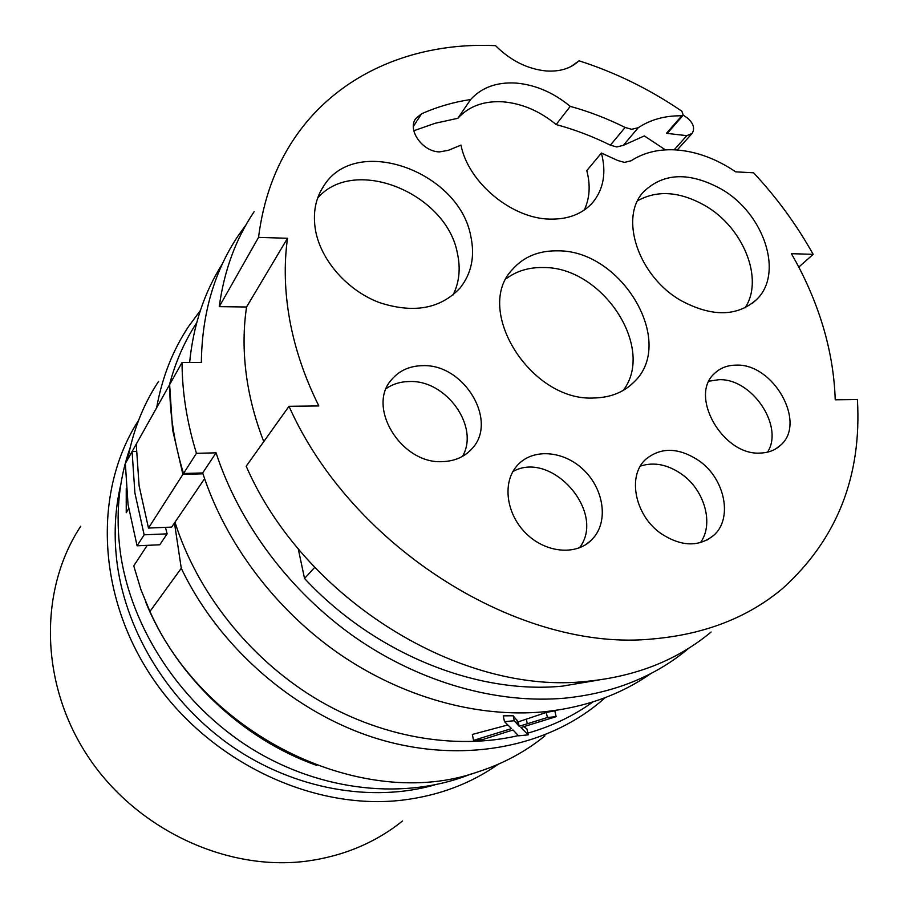<?xml version="1.0" encoding="UTF-8"?>
<svg xmlns="http://www.w3.org/2000/svg" width="908" height="908" viewBox="0 0 908 908"><rect width="100%" height="100%" fill="white"/><g stroke="black" fill="none" stroke-linecap="round" stroke-linejoin="round"><path stroke-width="1.36" d="M711.123 632.002C677.618 659.957 636.326 676.392 587.238 681.295C461.423 695.8 304.066 599.359 246.193 466.213L289.005 406.296L318.844 405.944C304.77 377.614 295.089 349.103 289.8 320.411C284.624 291.763 283.863 264.376 287.518 238.271L258.542 237.385L219.259 306.643L246.556 307.006L287.518 238.271M263.774 441.606C256.419 422.742 251.107 403.856 247.85 384.935C243.265 357.854 242.845 331.885 246.556 307.006M258.542 237.385C263.297 199.647 275.26 166.607 294.442 138.277C338.128 73.48 414.82 41.768 495.53 45.661C510.58 60.62 527.457 69.053 546.151 70.96C559.68 71.834 570.485 68.577 578.544 61.211L570.837 66.613M584.241 210.077C589.78 198.319 590.62 185.164 586.784 170.613L601.414 153.055L617.815 160.534L624.488 162.396L631.071 160.784C643.693 152.589 658.538 148.957 675.597 149.888C696.141 151.318 716.174 158.639 735.707 171.85L753.606 172.804C776.942 197.842 796.793 225.025 813.159 254.342L791.401 253.673C804.817 276.895 815.282 300.889 822.818 325.643C830.298 350.409 834.429 375.129 835.224 399.792L857.413 399.52C861.862 476.212 837.062 539.08 783.014 588.146C748.453 617.281 705.334 634.193 653.646 638.857C521.181 652.954 352.122 548.296 289.005 406.296M665.428 149.877L644.34 135.916L623.319 145.348L616.782 146.96L610.358 145.167C592.686 136.416 574.616 129.549 556.161 124.566C539.715 111.026 521.952 103.444 502.862 101.809C483.828 100.743 468.812 106.247 457.825 118.312L470.65 99.505C453.364 102.139 436.998 106.906 421.562 113.806L416 118.267C406.784 129.367 422.288 151.704 439.449 151.908L448.416 150.308L460.98 145.098C468.153 182.451 511.692 218.612 549.828 219.112C568.34 219.498 582.709 213.879 592.924 202.28C603.65 188.921 606.476 172.52 601.414 153.055M610.358 145.167L625.135 127.46L631.65 129.299L638.256 127.71C650.593 119.538 665.099 115.566 681.783 115.793L683.213 115.225L681.885 111.219C649.39 89.097 615.091 72.288 578.986 60.791M246.068 224.73L238.123 235.796C214.22 271.583 201.962 313.805 201.349 362.462L182.043 362.474L169.694 384.493C169.694 413.662 174.302 443.32 183.495 473.488L196.446 453.308L216.059 452.842L202.688 472.943C225.127 542.428 274.693 608.814 338.332 653.249C402.153 697.389 477.392 718.024 543.586 711.838C584.65 707.582 620.436 694.802 650.957 673.498M216.059 452.842C239.235 523.848 290.163 591.891 355.369 637.53C420.779 682.884 497.697 704.222 565.139 698.127C613.536 693.11 654.373 676.789 687.662 649.175L688.956 648.096M314.736 567.341L304.532 578.464C374.164 653.465 476.587 694.609 562.427 686.13L599.178 679.956M516.629 466.201C502.226 482.931 506.244 513.951 525.891 533.28C545.356 552.824 575.581 555.798 591.233 540.271L594.524 536.605C608.508 518.786 602.957 487.8 583.038 469.334C563.323 450.629 533.302 448.246 517.912 464.76L516.629 466.201M422.674 365.674C409.792 365.879 399.486 370.453 391.779 379.419C365.992 406.92 401.563 464.76 442.956 461.604C454.76 461.116 464.294 456.962 471.558 449.142C498.844 421.766 464.34 363.711 422.674 365.674M462.49 456.384C479.889 426.851 446.327 379.828 409.508 381.519C400.757 381.61 393.016 383.936 386.309 388.499M699.33 460.958C678.809 447.304 660.865 446.827 645.475 459.539C627.178 476.098 634.908 515.313 660.774 533.382C680.864 546.582 698.422 547.308 713.472 535.572C733.131 518.945 725.151 479.084 699.33 460.958M700.443 542.666C714.063 524.166 704.733 490.513 682.101 474.475C667.982 464.521 654.066 461.729 640.378 466.088M735.945 365.141C727.308 365.232 720.158 368.012 714.505 373.494C688.582 395.752 723.074 456.122 760.586 453.047C768.474 452.763 775.046 450.22 780.324 445.442C807.269 423.219 773.525 363.098 735.945 365.141M767.566 452.139C784.319 426.034 751.631 377.966 718.761 379.714L709.046 381.178M721.236 189.057C689.524 171.76 663.68 172.633 643.693 191.69C618.654 217.534 638.483 276.974 681.658 300.934C712.349 317.096 737.319 316.642 756.557 299.572C784.16 273.49 764.025 213.369 721.236 189.057M745.037 307.835C764.286 279.346 743.402 227.545 705.096 205.651C679.899 191.44 657.415 189.806 637.654 200.747M315.655 231.109C321.353 260.902 347.48 290.39 379.022 302.455C413.583 313.782 440.686 308.879 460.322 287.723C471.581 273.285 475.066 256.101 470.775 236.171C459.244 171.748 357.037 134.259 324.372 184.994C315.382 198.023 312.477 213.391 315.655 231.109M453.081 294.986C459.278 282.433 460.731 268.586 457.428 253.434C446.691 193.222 354.154 155.234 317.607 198.16M557.682 250.846C538.739 250.517 523.644 256.737 512.396 269.517C473.295 309.628 530.862 401.915 594.07 397.988C610.63 397.591 624.034 392.199 634.261 381.791C676.437 341.873 621.322 249.802 557.682 250.846M623.274 390.383C655.86 347.582 602.049 266.487 543.154 267.542C528.921 267.27 516.641 270.97 506.324 278.631M434.773 784.921C371.724 802.808 294.941 789.449 232.63 746.875C170.466 704.086 126.961 634.544 117.325 564.992C113.568 537.037 114.726 510.217 120.798 484.554M80.778 526.197C38.919 589.428 39.487 683.179 87.883 756.33C136.166 829.515 226.739 871.691 306.847 861.125C343.519 856.096 375.424 842.715 402.562 820.968M138.595 420.313C93.399 490.036 96.271 595.33 152.907 678.639C209.396 761.971 312.908 810.878 402.426 800.141C438.632 795.703 470.56 783.752 498.197 764.275M132.091 451.537L125.338 463.568L128.039 504.439L137.085 545.81L144.134 534.823L134.895 492.908L132.091 451.537L136.279 451.435M169.138 385.491L136.234 444.137L139.106 485.825L148.469 528.059L182.905 474.396L172.554 429.575L169.694 385.491M130.23 447.451C118.698 480.003 115.395 514.949 120.333 552.314C130.911 628.563 181.135 704.824 251.346 748.555C321.693 792.128 406.33 800.345 471.434 773.843M145.87 602.424C175.687 675.938 241.857 739.067 316.688 765.365M196.661 322.873C184.324 341.646 175.199 362.519 169.297 385.491M202.972 473.828L182.905 474.396M204.595 478.686L171.657 527.105L148.469 528.059M175.085 522.531C197.184 592.005 248.599 657.256 313.771 697.378C379.113 737.228 454.931 750.371 518.343 735.594M527.843 733.131C552.053 726.218 573.777 715.788 593.026 701.873M507.833 724.959L472.342 734.447L473.556 740.372L483.147 739.407L513.02 729.964L518.57 735.82L528.218 734.844L526.946 729.01L523.871 726.627M547.422 717.513L519.16 726.286L514.234 720.725L504.485 721.678L503.248 715.867L513.168 715.742L518.207 721.871L546.298 712.44L554.822 710.828L556.127 716.662L547.422 717.513L546.298 712.44M147.209 545.345L133.76 565.877L140.865 589.496L149.933 611.459C205.73 737.568 364.675 811.831 477.256 772.095C502.737 763.957 525.301 751.881 544.948 735.855M174.461 522.94L181.282 568.272L149.933 611.459M165.449 527.366L167.14 533.836L159.774 544.777L137.085 545.81M127.892 459.017L156.925 407.261M128.664 508.628L126.235 512.691L126.246 488.515M158.628 381.292C144.576 402.562 134.713 426.385 129.038 452.786L127.949 458.336M156.823 406.818C162.305 376.888 172.895 350.091 188.603 326.437L200.362 310.513M605.261 697.605L598.769 703.167C543.915 748.181 460.469 763.878 377.705 738.817C295.077 713.529 219.146 647.779 181.282 568.272M504.485 721.678L511.533 728.591L473.556 740.372M514.234 720.725L513.168 715.742M519.16 726.286L518.207 721.871M528.218 734.844L520.897 727.546L556.127 716.662M167.14 533.836L144.134 534.823M512.895 471.57C551.542 449.642 606.658 512.418 579.508 547.785M556.161 124.566L570.224 106.361C553.528 92.582 535.516 84.83 516.187 83.082C496.914 81.89 481.739 87.372 470.65 99.505M457.825 118.312L435.261 123.238L413.798 130.752M625.135 127.46C607.225 118.528 588.917 111.491 570.224 106.361M304.532 578.464L298.221 548.693M798.79 267.1L813.159 254.342M222.415 263.785C204.232 292.467 193.302 325.359 189.636 362.474M182.043 362.474C182.145 392.211 186.934 422.492 196.446 453.308M202.688 472.943L183.495 473.488M254.149 211.655C235.739 239.042 224.106 270.709 219.259 306.643M683.281 115.134L687.197 117.87C693.485 123.204 695.119 128.391 692.1 133.431L686.823 135.667L674.145 149.82M686.823 135.667L666.427 133.328L681.783 115.793M683.213 115.225L667.845 132.75L666.427 133.328M517.844 724.482L516.879 719.999M527.287 723.699L526.311 719.215M413.356 126.484L421.562 113.806M623.319 145.348L638.256 127.71M575.388 63.367L578.544 61.211M585.728 544.63L591.233 540.271M629.88 385.821L634.261 381.791M320.342 191.69L324.372 184.994M752.641 303.079L756.557 299.572M775.648 448.915L780.324 445.442M707.184 539.988L713.472 535.572M469.663 451.083L471.558 449.142M692.1 133.431L677.22 150.002M415.183 119.516L416 118.267"/></g></svg>
